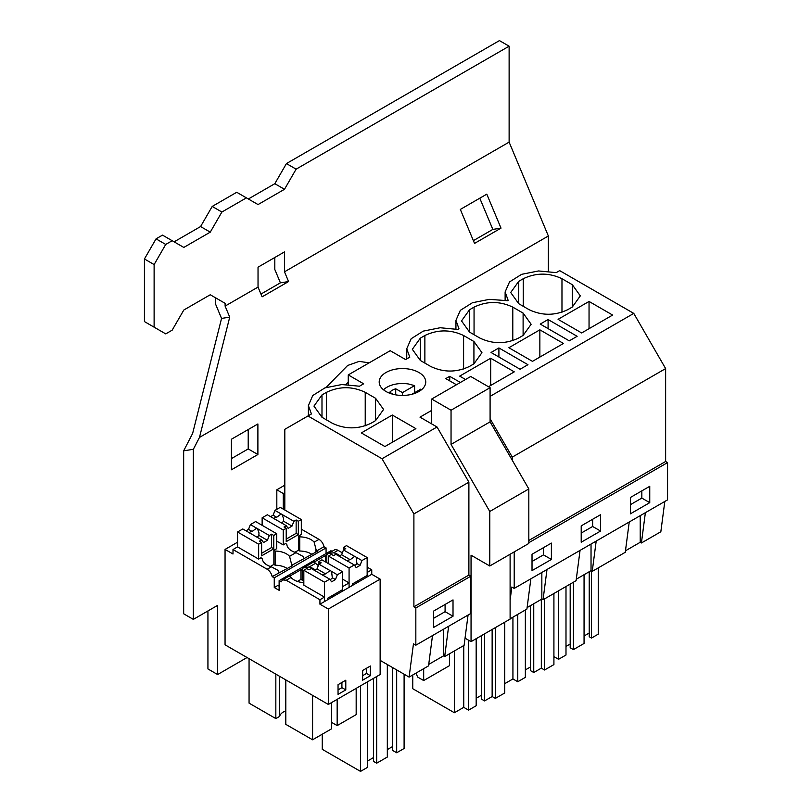 <?xml version="1.0" encoding="UTF-8"?>
<svg xmlns="http://www.w3.org/2000/svg" width="812" height="812" viewBox="0 0 812 812"><rect width="100%" height="100%" fill="white"/><g stroke="black" fill="none" stroke-linecap="round" stroke-linejoin="round"><path stroke-width="1.22" d="M548.09 319.532L540.213 324.079L569.263 340.847L577.139 336.3L548.09 319.532L548.09 328.627M490.093 396.357L633.776 313.402L559.681 270.629L556.21 272.629L538.549 270.954L521.629 274.324L509.51 281.937L505.125 291.955L508.16 300.369L507.591 300.704L489.362 299.354L472.442 302.724L460.333 310.336L455.938 320.354L458.973 328.769L457.846 329.428L440.175 327.743L423.255 331.123L411.146 338.736L406.751 348.754L409.786 357.168L405.614 359.584L390.207 350.693L348.257 374.911L363.654 383.802L359.472 386.218L341.811 384.543L324.881 387.913L312.772 395.525L308.387 405.543L311.422 413.958L307.951 415.967L382.036 458.739L413.897 513.925L413.897 606.818L415.835 607.934L415.835 645.205L413.46 643.835L409.106 677.096L380.138 660.369L380.138 674.528L328.332 704.451L225.056 644.819L225.056 549.419L232.993 554.007L232.993 549.531L267.178 569.263A7.298 4.212 -120 0 1 272.172 576.621L274.253 577.829L326.069 547.917L323.988 546.709L316.528 551.013A7.298 4.212 -120 0 0 315.888 548.922L314.153 542.142A16.544 9.551 -0 0 0 299.75 536.854L298.461 536.103L301.313 534.458L301.313 519.548L298.349 521.263L298.349 534.631L286.22 541.634L286.22 528.267L283.246 529.982L283.246 544.893L276.719 541.127M431.679 410.385L419.987 417.145L437.039 426.99L382.036 458.739M321.988 417.287L332.311 423.245C345.222 429.375 358.133 429.375 371.043 423.245L375.56 420.636L383.579 409.461L375.56 398.276L365.227 392.318C352.317 386.187 339.416 386.187 326.505 392.318L321.988 394.926L313.96 406.101L321.988 417.287L321.988 394.926M392.308 415.033L361.33 432.918L384.918 446.539L415.896 428.645L392.308 415.033L392.308 442.266M518.726 303.698L529.048 309.656C541.959 315.787 554.87 315.787 567.781 309.656L572.298 307.048L580.316 295.872L572.298 284.687L561.975 278.729C549.064 272.599 536.153 272.599 523.243 278.729L518.726 281.338L510.707 292.513L518.726 303.698L518.726 281.338M589.045 301.445L558.067 319.329L581.656 332.95L612.634 315.066L589.045 301.445L589.045 328.677M488.479 386.745L514.27 371.855L490.681 358.234L490.681 385.477M490.681 358.234L459.693 376.118L465.54 379.498M463.601 369.013L463.601 335.518C450.69 329.398 437.78 329.398 424.869 335.518L420.352 338.127L412.334 349.312L420.352 360.487L420.352 338.127M463.601 335.518L473.924 341.487L481.952 352.662L473.924 363.847L473.924 341.487M420.352 360.487L430.685 366.456C443.596 372.576 456.496 372.576 469.407 366.456L473.924 363.847M527.952 364.7L520.076 369.247L491.037 352.479L498.903 347.932L527.952 364.7M539.858 329.834L508.88 347.729L532.469 361.35L563.457 343.456L539.858 329.834L539.858 357.077M469.539 332.098L479.862 338.056C492.772 344.186 505.683 344.186 518.594 338.056L523.111 335.447L531.129 324.272L523.111 313.087L512.788 307.129C499.877 300.998 486.967 300.998 474.056 307.129L469.539 309.737L461.52 320.913L469.539 332.098L469.539 309.737M386.015 391.496A23.274 13.439 180 0 1 379.194 381.995A23.274 13.439 180 0 1 393.566 369.582A23.274 13.439 180 0 1 418.931 372.495A23.274 13.439 180 0 1 425.752 381.995A23.274 13.439 180 0 1 411.379 394.409A23.274 13.439 180 0 1 386.015 391.496M456.435 384.746L445.788 378.605L449.726 376.332L460.374 382.472M348.257 374.911L348.257 384.553M284.809 510.017L284.809 429.325L307.951 415.967M323.988 546.709A7.298 4.212 60 0 0 318.984 539.351L301.313 529.15M326.069 553.54L326.069 547.917M279.125 586.173L277.856 585.442L274.253 587.512L279.125 590.324L279.125 580.641L330.941 550.729L332.007 551.338M328.302 553.479L334.371 549.978A7.298 4.212 60 0 1 338.025 550.343L333.793 552.789L328.129 553.581L326.81 554.545A7.298 4.212 -120 0 0 326.17 555.885L325.521 555.509L314.386 561.945M380.138 660.369L380.138 579.129L371.754 574.287L371.754 569.811L367.156 567.162M342.349 552.84L338.025 550.343M437.039 426.99L468.889 482.166L413.897 513.925M415.835 645.205L470.828 613.456L470.828 576.185L468.889 575.069L468.889 482.166M468.067 615.049L464.099 645.347L444.671 656.563L443.484 655.873L443.484 629.239M514.209 551.886L514.209 588.416L511.824 587.035L510.109 600.19M512.27 460.262L512.27 457.126L490.093 418.728M633.776 313.402L665.637 368.587L512.27 457.126M665.637 368.587L665.637 461.48L667.565 462.596L667.565 499.867L514.209 588.416M664.805 501.461L660.836 531.758L641.409 542.974L640.221 542.284L640.221 515.661M498.903 347.932L498.903 357.026M449.726 376.332L449.726 380.879M316.528 551.013L317.177 551.389L291.934 565.213A7.298 4.212 -120 0 0 291.295 563.122L289.559 556.342A16.544 9.551 -0 0 0 275.156 551.054L273.867 550.303L276.719 548.658L276.719 533.748L273.756 535.463L273.756 548.831L261.626 555.834L261.626 542.467L258.652 544.182L258.652 559.092L237.54 546.902L232.993 549.531M272.172 576.621L292.584 565.588L291.934 565.213M274.253 587.512L274.253 577.829M279.125 580.641L281.206 581.839L282.556 579.89L286.21 580.255L319.938 599.723L319.938 604.199L328.332 609.041L328.332 704.451M300.927 569.709L300.927 579.403L302.216 580.144L302.216 568.745L301.577 570.085L300.927 569.709L289.793 576.144M371.754 569.811L367.156 572.47L367.156 576.936L319.938 604.199M339.842 555.763A16.544 9.551 -0 0 0 333.793 552.789M371.754 574.287L367.156 576.936M380.138 579.129L328.332 609.041M370.384 675.696L370.384 666.002L362.639 670.479L362.639 680.172L370.384 675.696L366.506 673.463L366.506 668.246M345.79 680.202L338.046 684.678L338.046 694.361L345.79 689.895L345.79 680.202M428.736 664.389L443.484 655.873M432.502 635.583L428.533 665.87L409.106 677.096M470.828 576.185L415.835 607.934M453.015 616.237L433.649 627.422L433.649 611.071L453.015 599.885L453.015 616.237L445.088 611.669L433.649 618.277M468.889 575.069L413.897 606.818M448.64 626.265L444.671 656.563M625.473 550.8L640.221 542.284M629.239 521.994L625.27 552.292L592.232 571.374L591.034 570.684L591.034 544.05M576.287 579.2L591.034 570.684M580.052 550.394L576.094 580.681L543.045 599.763L541.848 599.073L541.848 572.45M527.1 607.589L541.848 599.073M530.875 578.794L526.907 609.081L510.109 618.785M667.565 462.596L528.825 542.7M649.752 502.658L649.752 486.307L630.386 497.482L630.386 513.834L649.752 502.658L641.835 498.081L630.386 504.688M551.389 543.096L551.389 559.448L532.022 570.623L532.022 554.271L551.389 543.096M600.565 514.696L600.565 531.048L581.209 542.233L581.209 525.882L600.565 514.696M665.637 461.48L528.825 540.467M645.378 512.676L641.409 542.974M237.54 542.213L225.056 549.419M298.461 536.103L298.461 550.272L299.75 551.013L299.75 536.854M315.888 552.13L315.888 548.922M311.97 554.393A16.544 9.551 -0 0 0 299.75 551.013M291.295 566.329L291.295 563.122M279.023 572.663A7.298 4.212 -120 0 0 278.384 570.582L271.411 566.817L267.178 569.263M303.617 558.463A7.298 4.212 -120 0 0 302.977 556.382L295.994 552.627L289.559 556.342M303.83 582.681A16.544 9.551 -0 0 1 291.041 577.464L289.316 576.195M289.397 575.941L282.556 579.89M300.927 579.403L297.425 581.422M315.249 569.953A16.544 9.551 -0 0 0 309.199 566.979L303.536 567.781L302.216 568.745M318.345 565.517A16.544 9.551 -0 0 1 315.635 563.264L313.899 561.995M313.99 561.742L303.718 567.679M325.521 555.509L325.521 561.924M326.81 562.665L326.81 554.545M357.473 581.037L358.762 581.788M352.378 585.472L352.378 583.98L367.156 575.444L367.156 557.56L361.919 560.584L360.061 565.385L356.184 567.618L354.316 564.969L349.079 567.994L349.079 587.37L349.079 582.904L342.562 586.67L342.562 591.136M319.938 599.723L324.485 597.104L324.485 601.57L324.485 582.194L329.733 579.169L323.978 575.85A5.481 3.167 -0 0 1 323.156 575.454A5.481 3.167 -0 0 1 322.476 574.977L311.28 568.522L309.017 569.831L306.804 568.552L303.83 570.268L324.485 582.194M362.639 675.696L366.506 673.463M345.79 689.895L341.913 687.662L341.913 682.445M338.046 689.895L341.913 687.662M445.088 604.463L445.088 611.669M573.414 582.234L573.414 649.61L584.061 643.459L584.061 574.703M584.061 636.009L589.228 633.025M589.228 571.729L589.228 636.75L591.491 638.059L598.261 634.142L598.261 567.882M591.491 570.938L591.491 638.059M553.916 656.614L558.565 659.303L565.994 655.02L565.994 586.518M558.565 590.801L558.565 659.303M565.994 646.443L570.186 644.017M570.186 584.092L570.186 647.753L573.414 649.61M468.585 640.221L468.585 710.135L476.167 705.75L476.167 638.689M476.167 698.3L481.333 695.316M481.333 635.715L481.333 699.051L484.561 700.908L492.143 696.534L495.371 698.391L504.729 692.991L504.729 622.205M484.561 633.847L484.561 700.908M492.143 629.473L492.143 696.534M495.371 627.605L495.371 698.391M412.75 674.985L412.75 688.708L454.385 712.743L463.743 707.343L468.585 710.135M454.385 650.95L454.385 712.743M463.743 645.55L463.743 707.343M525.354 669.9L530.52 666.926M530.52 605.62L530.52 670.651L533.748 672.509L541.33 668.134L544.558 670.001L553.916 664.592L553.916 593.491M533.748 603.752L533.748 672.509M541.33 599.378L541.33 668.134M544.558 598.891L544.558 670.001M504.729 683.674L512.93 678.944L517.772 681.735L525.354 677.36L525.354 609.974M512.93 617.15L512.93 678.944M517.772 614.359L517.772 681.735M367.308 761.148L373.439 757.616M373.439 678.406L373.439 761.341L376.666 763.199L387.324 757.048L387.324 664.52M376.666 676.538L376.666 763.199M387.324 749.598L392.48 746.614M392.48 667.494L392.48 750.349L396.682 752.765L404.102 748.481L404.102 674.204M396.682 669.92L396.682 752.765M322.252 734.21L322.252 749.303L360.528 771.4L367.308 767.482L367.308 681.938M360.528 685.856L360.528 771.4M596.191 541.076L592.232 571.374M547.004 569.476L543.045 599.763M641.835 490.874L641.835 498.081M543.461 547.674L543.461 554.87L532.022 561.478M551.389 559.448L543.461 554.87M592.648 519.274L592.648 526.481L581.209 533.078M600.565 531.048L592.648 526.481M283.246 544.893L285.55 543.563L286.839 544.304A16.544 9.551 -0 0 0 295.994 552.627M287.377 568.593A16.544 9.551 -0 0 0 275.156 565.213L275.156 551.054M275.156 565.213L273.867 564.472L273.867 550.303M258.652 559.092L260.957 557.763L262.246 558.504A16.544 9.551 -0 0 0 271.411 566.817M324.485 597.104L303.83 585.178L303.83 570.268M303.83 580.215A16.544 9.551 0 0 0 302.216 580.144M332.879 595.237L334.168 595.988M349.079 582.904L342.562 579.139M331.58 722.375L337.163 725.603L337.163 699.345M337.163 725.603L356.174 714.621L356.174 688.373M312.579 695.346L312.579 739.793L285.804 724.345L285.804 679.898M312.579 739.793L331.58 728.821L331.58 702.563M249.061 658.684L249.061 703.131L275.836 718.579L275.836 674.133M279.653 676.345L279.653 716.377L275.836 718.579M279.653 716.377A13.165 7.602 180 0 1 285.804 710.886M465.043 638.171L471.051 641.642L471.051 555.185L489.778 565.994L489.778 511.479L451.046 444.397L451.046 410.222L431.679 399.037L431.679 423.894M489.778 565.994L528.825 543.451L528.825 488.936L490.093 421.854L490.093 387.679L470.737 376.494L431.679 399.037M471.051 641.642L510.109 619.099L510.109 554.251M449.493 653.772L449.493 665.647L423.681 680.547L417.601 677.046L416.059 673.077M423.681 680.547L423.681 668.682M528.825 488.936L489.778 511.479M490.093 421.854L451.046 444.397M490.093 387.679L451.046 410.222M414.597 392.693L414.597 385.619L408.639 384.015A21.904 12.647 0 0 0 383.528 389.801M421.418 389.801A21.904 12.647 0 0 0 420.728 389.161L411.816 394.307M414.597 385.619L402.478 392.612L395.718 388.796A14.423 8.333 0 0 0 389.73 392.257L393.252 394.338M402.478 392.612L402.478 395.434M395.718 394.855L395.718 388.796M360.061 565.385L356.904 563.569A5.481 3.167 180 0 1 354.621 565.396M361.919 560.584L355.494 556.788A5.481 3.167 -0 0 0 354.671 556.393L350.195 559.691A5.481 3.167 -0 0 0 347.191 560.889M356.163 557.265L356.904 563.569M349.079 567.994L328.424 556.068L331.397 554.352L333.61 555.631L335.874 554.322L347.069 560.787A5.481 3.167 -0 0 0 347.749 561.254A5.481 3.167 -0 0 0 348.571 561.65L354.316 564.969M354.671 556.393L343.476 549.937L341.608 554.738L339.101 556.19M367.156 557.56L346.501 545.634L343.537 547.349L345.739 548.628L343.476 549.937M328.424 556.068L328.424 563.599M350.195 559.691L341.608 554.738M343.537 547.349L343.537 549.897M286.22 528.267L284.007 526.998L286.271 525.689L275.085 519.223A5.481 3.167 -0 0 1 274.263 518.827A5.481 3.167 -0 0 1 273.583 518.36L267.371 514.778L262.134 517.802L283.246 529.982M286.271 525.689L288.138 528.338L292.015 526.095L283.418 521.142L283.611 518.716L282.008 514.361A5.481 3.167 -0 0 0 281.185 513.966L276.709 517.264A5.481 3.167 -0 0 0 273.705 518.462M281.388 522.867A5.481 3.167 -0 0 0 283.418 521.142M262.134 517.802L262.134 525.323M281.185 513.966L274.974 510.383L273.116 515.184L270.599 516.635M274.974 510.383L280.211 507.368L301.313 519.548M298.461 550.221L294.898 552.272M286.22 539.087L296.147 533.352L296.147 519.984L293.873 521.294L292.015 526.095M293.873 521.294L282.677 514.838M296.147 519.984L298.349 521.263M276.709 517.264L273.116 515.184M296.147 533.352L298.349 534.631M327.784 599.672L327.784 598.18L342.562 589.644L342.562 571.76L337.325 574.784L335.468 579.585L332.311 577.768A5.481 3.167 180 0 1 330.027 579.595M335.468 579.585L331.59 581.818L329.733 579.169M337.325 574.784L330.9 570.988A5.481 3.167 -0 0 0 330.078 570.592L325.612 573.891A5.481 3.167 -0 0 0 322.597 575.079M331.57 571.455L332.311 577.768M330.078 570.592L318.883 564.137L317.025 568.938L314.508 570.379M342.562 571.76L321.907 559.833L318.943 561.549L321.156 562.828L318.883 564.137M325.612 573.891L317.025 568.938M318.943 561.549L318.943 564.096M261.626 542.467L259.414 541.188L261.687 539.878L250.492 533.423A5.481 3.167 -0 0 1 249.67 533.027A5.481 3.167 -0 0 1 248.99 532.55L242.788 528.967L237.54 531.992L258.652 544.182M261.687 539.878L263.545 542.538L267.422 540.295L258.825 535.341L259.018 532.916L257.414 528.561A5.481 3.167 -0 0 0 256.592 528.165L252.126 531.464A5.481 3.167 -0 0 0 249.111 532.652M256.795 537.067A5.481 3.167 -0 0 0 258.825 535.341M237.54 531.992L237.54 546.902M256.592 528.165L250.38 524.582L248.523 529.383L246.016 530.835M250.38 524.582L255.618 521.558L276.719 533.748M273.867 564.421L270.305 566.471M261.626 553.287L271.553 547.552L271.553 534.184L269.279 535.494L267.422 540.295M269.279 535.494L258.084 529.028M271.553 534.184L273.756 535.463M252.126 531.464L248.523 529.383M271.553 547.552L273.756 548.831M326.048 387.486L347.637 365.481L359.188 361.381L369.135 362.852M247.061 657.527L217.616 674.539L207.933 668.946L207.933 610.959M217.616 674.539L217.616 605.366L193.337 619.383L183.664 613.791L183.664 450.833L192.637 433.425L221.554 318.426L229.725 317.137L199.488 437.404L548.354 235.987L548.354 271.238M231.42 458.607L248.208 448.924L248.208 429.548M193.337 619.383L193.337 449.31L199.488 437.404M257.891 454.517L231.42 469.793L231.42 439.231L257.891 423.955L257.891 454.517L248.208 448.924M193.337 449.31L183.664 450.833M260.957 294.066L280.404 282.84L274.811 269.472L274.811 257.485M229.725 317.137L225.107 306.094L225.107 303.323L215.424 297.73L215.424 303.759L221.554 318.426M473.386 240.646L492.833 229.41L479.78 198.199M548.354 235.987L509.124 142.12L509.124 46.193L499.441 40.6L286.433 163.577L274.811 183.705L248.35 198.981M225.107 306.094L258.033 287.083L262.103 296.837L288.575 281.551L284.494 271.807L509.124 142.12M501.004 228.131L474.533 243.407L460.333 209.425L486.794 194.149L501.004 228.131L492.833 229.41M172.185 240.717L162.501 235.125L156.046 238.85L144.434 258.977L144.434 321.582L154.118 327.175L154.118 264.57L165.729 244.442L172.185 240.717L183.806 247.427L210.267 232.151L221.889 212.023L246.412 197.864L258.033 204.573L284.494 189.287L296.116 169.17L509.124 46.193M246.412 197.864L236.728 192.271L212.206 206.431L200.584 226.558L174.123 241.834M284.494 271.807L284.494 251.903L258.033 267.178L258.033 287.083M288.575 281.551L280.404 282.84M286.433 163.577L296.116 169.17M225.107 303.323L210.267 294.756L183.806 310.032L172.185 330.159L165.729 333.884L154.118 327.175M144.434 258.977L154.118 264.57M156.046 238.85L165.729 244.442M200.584 226.558L210.267 232.151M212.206 206.431L221.889 212.023M274.811 183.705L284.494 189.287M283.276 509.134L283.276 493.523L284.809 492.64M283.276 493.523L276.821 489.788L284.809 485.18M276.821 509.317L276.821 489.788M345.821 384.472A31.952 18.443 -60 0 1 348.257 382.34M375.56 420.636L375.56 398.276M326.505 419.895L326.505 392.318M365.227 425.803L365.227 392.318M572.298 307.048L572.298 284.687M523.243 306.307L523.243 278.729M561.975 312.214L561.975 278.729M424.869 363.096L424.869 335.518M523.111 335.447L523.111 313.087M474.056 334.706L474.056 307.129M512.788 340.614L512.788 307.129M318.984 539.351L314.153 542.142M291.041 577.464L286.21 580.255M315.635 563.264L309.199 566.979M455.938 328.982L455.938 320.354M406.751 358.924L406.751 348.754M308.387 415.714L308.387 405.543M505.125 300.582L505.125 291.955"/></g></svg>
